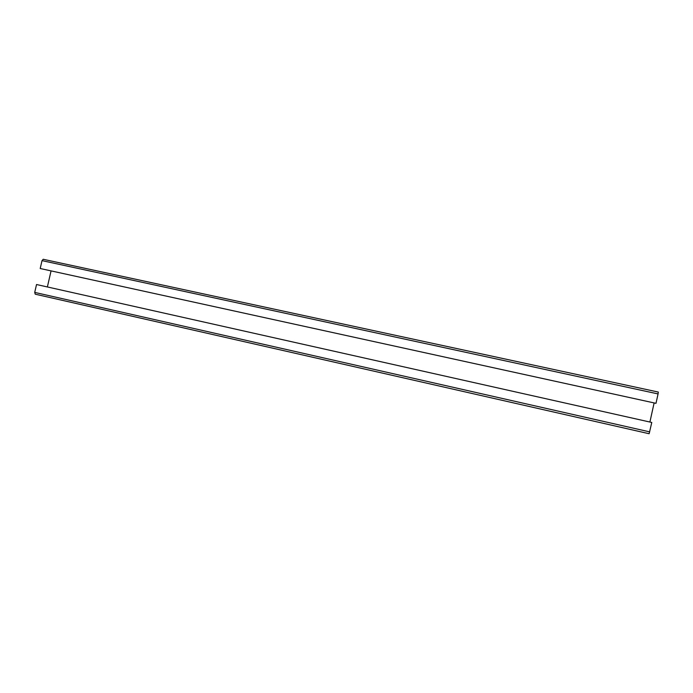 <?xml version="1.0" encoding="UTF-8"?>
<svg xmlns="http://www.w3.org/2000/svg" width="693" height="693" viewBox="0 0 693 693"><rect width="100%" height="100%" fill="white"/><g stroke="black" fill="none" stroke-linecap="round" stroke-linejoin="round"><path stroke-width="1.04" d="M658.064 393.927L658.324 392.065L43.243 259.286L42.013 260.629L40.211 268.512L655.994 403.335L658.064 393.927L42.013 260.629M40.211 268.512L655.994 403.335M649.904 422.046L654.105 402.988M47.375 286.954L51.048 270.937M651.775 422.461L36.53 284.52L34.719 292.403L35.239 294.187L649.133 433.731L651.775 422.461M649.696 431.878L34.719 292.403M658.324 392.065L43.2 259.277"/></g></svg>
